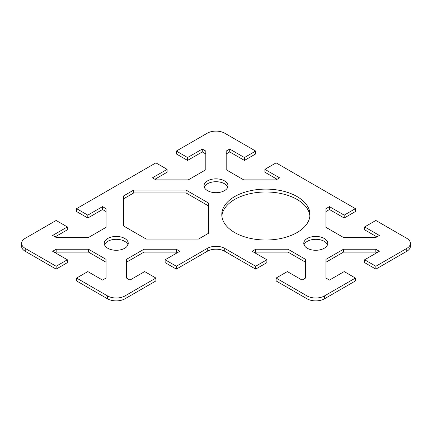 <?xml version="1.0" encoding="UTF-8"?>
<svg xmlns="http://www.w3.org/2000/svg" width="432" height="432" viewBox="0 0 432 432"><rect width="100%" height="100%" fill="white"/><g stroke="black" fill="none" stroke-linecap="round" stroke-linejoin="round"><path stroke-width="0.65" d="M324.486 295.909A12.344 7.128 180 0 1 307.028 295.909L276.102 278.057L276.102 280.935L307.028 298.793A12.344 7.128 0 0 0 324.486 298.793L355.412 280.935L355.412 278.057L324.486 295.909L324.486 298.793M355.412 278.057L344.185 271.577L329.476 280.071L325.949 278.035L325.949 259.362L343.472 249.242L375.824 249.242L379.35 251.278L364.635 259.772L375.862 266.252L375.862 269.131L406.782 251.278A12.344 7.128 0 0 0 410.4 246.235L410.4 243.356A12.344 7.128 180 0 1 406.782 248.395L375.862 266.252M205.81 153.965L202.284 151.929L187.569 160.423L176.348 153.943L176.348 151.065L207.274 133.207A12.344 7.128 180 0 1 224.726 133.207L255.652 151.065L244.431 157.54L229.716 149.045L226.19 151.081L226.19 169.76L243.718 179.879L276.07 179.879L279.596 177.844L264.881 169.349L276.102 162.869L355.412 208.656L344.185 215.136L329.476 206.642L325.949 208.678L325.949 227.356L343.472 237.476L375.824 237.476L379.35 235.44L364.635 226.94L375.862 220.466L406.782 238.318A12.344 7.128 180 0 1 410.4 243.356M176.348 151.065L187.569 157.54L202.284 149.045L205.81 151.081L205.81 169.76L188.282 179.879L155.93 179.879L152.404 177.844L167.119 169.349L155.898 162.869L76.588 208.656L87.815 215.136L102.524 206.642L106.051 208.678L106.051 227.356L88.528 237.476L56.176 237.476L52.65 235.44L67.365 226.94L56.138 220.466L25.218 238.318A12.344 7.128 180 0 0 21.6 243.356A12.344 7.128 180 0 0 25.218 248.395L56.138 266.252L67.365 259.772L52.65 251.278L56.176 249.242L88.528 249.242L106.051 259.362L106.051 278.035L102.524 280.071L87.815 271.577L76.588 278.057L76.588 280.935L107.514 298.793A12.344 7.128 0 0 0 124.972 298.793L155.898 280.935L155.898 278.057L124.972 295.909A12.344 7.128 180 0 1 107.514 295.909L76.588 278.057M155.898 278.057L144.671 271.577L129.962 280.071L126.436 278.035L126.436 259.362L143.959 249.242L176.31 249.242L179.836 251.278L165.127 259.772L176.348 266.252L176.348 269.131L207.274 251.278A12.344 7.128 180 0 1 224.726 251.278L255.652 269.131L255.652 266.252L224.726 248.395A12.344 7.128 0 0 0 207.274 248.395L176.348 266.252M255.652 266.252L266.873 259.772L252.164 251.278L255.69 249.242L288.041 249.242L305.564 259.362L305.564 278.035L302.038 280.071L287.329 271.577L276.102 278.057M324.238 248.254A11.993 6.923 180 0 1 311.17 249.755A11.993 6.923 180 0 1 303.766 243.356A11.993 6.923 180 0 1 315.754 236.434A11.993 6.923 180 0 1 327.748 243.356A11.993 6.923 180 0 1 324.238 248.254M198.504 239.058L146.205 239.058L123.687 226.055L123.687 195.863L133.736 190.064L186.035 190.064L208.553 203.062L208.553 233.258L198.504 239.058M234.706 232.556A44.086 25.456 180 0 1 221.794 214.558A44.086 25.456 180 0 1 249.01 191.047A44.086 25.456 180 0 1 297.054 196.56A44.086 25.456 180 0 1 309.965 214.564A44.086 25.456 180 0 1 282.749 238.075A44.086 25.456 180 0 1 234.706 232.556M207.522 190.658A11.993 6.923 180 0 1 204.007 185.765A11.993 6.923 180 0 1 211.41 179.366A11.993 6.923 180 0 1 224.478 180.868A11.993 6.923 180 0 1 227.993 185.765A11.993 6.923 180 0 1 220.59 192.159A11.993 6.923 180 0 1 207.522 190.658M107.762 248.254A11.993 6.923 180 0 1 104.252 243.356A11.993 6.923 180 0 1 111.656 236.963A11.993 6.923 180 0 1 124.724 238.464A11.993 6.923 180 0 1 128.234 243.356A11.993 6.923 180 0 1 120.83 249.755A11.993 6.923 180 0 1 107.762 248.254M305.564 262.24L288.041 252.121L255.69 252.121L254.653 252.715M266.873 259.772L266.873 262.651L255.652 269.131M176.348 269.131L165.127 262.651L165.127 259.772M177.347 252.715L176.31 252.121L143.959 252.121L126.436 262.24M106.051 262.24L88.528 252.121L56.176 252.121L55.145 252.715M67.365 259.772L67.365 262.651L56.138 269.131L56.138 266.252M21.6 243.356L21.6 246.235A12.344 7.128 0 0 0 25.218 251.278L56.138 269.131M67.365 226.94L67.365 229.824L55.145 236.876M106.051 211.556L102.524 209.52L87.815 218.014L76.588 211.534L76.588 208.656M167.119 169.349L167.119 172.228L154.899 179.285M255.652 151.065L255.652 153.943L244.431 160.423L229.716 151.929L226.19 153.965M277.101 179.285L264.881 172.228L264.881 169.349M355.412 208.656L355.412 211.534L344.185 218.014L329.476 209.52L325.949 211.556M376.855 236.876L364.635 229.824L364.635 226.94M375.862 269.131L364.635 262.651L364.635 259.772M376.855 252.715L375.824 252.121L343.472 252.121L325.949 262.24M208.553 205.945L186.035 192.942L133.736 192.942L123.687 198.742M309.895 216A44.086 25.456 0 0 0 297.054 199.444A44.086 25.456 0 0 0 250.166 193.66A44.086 25.456 0 0 0 221.864 216M227.729 187.202A11.993 6.923 0 0 0 224.478 183.746A11.993 6.923 0 0 0 212.593 182.007A11.993 6.923 0 0 0 204.271 187.202M127.975 244.798A11.993 6.923 0 0 0 124.724 241.342A11.993 6.923 0 0 0 112.838 239.598A11.993 6.923 0 0 0 104.512 244.798M327.488 244.798A11.993 6.923 0 0 0 319.162 239.598A11.993 6.923 0 0 0 307.276 241.342A11.993 6.923 0 0 0 304.025 244.798M343.472 249.242L343.472 252.121M375.824 249.242L375.824 252.121M288.041 249.242L288.041 252.121M255.69 249.242L255.69 252.121M244.431 157.54L244.431 160.423M229.716 149.045L229.716 151.929M344.185 215.136L344.185 218.014M329.476 206.642L329.476 209.52M133.736 192.942L133.736 190.064M186.035 192.942L186.035 190.064M56.176 249.242L56.176 252.121M88.528 249.242L88.528 252.121M176.31 249.242L176.31 252.121M143.959 249.242L143.959 252.121M202.284 149.045L202.284 151.929M187.569 157.54L187.569 160.423M102.524 206.642L102.524 209.52M87.815 215.136L87.815 218.014M307.028 295.909L307.028 298.793M406.782 248.395L406.782 251.278M25.218 251.278L25.218 248.395M207.274 248.395L207.274 251.278M224.726 251.278L224.726 248.395M107.514 295.909L107.514 298.793M124.972 298.793L124.972 295.909"/></g></svg>
